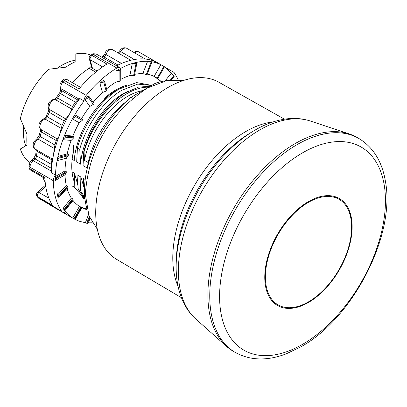 <?xml version="1.0" encoding="UTF-8"?>
<svg xmlns="http://www.w3.org/2000/svg" width="407" height="407" viewBox="0 0 407 407"><rect width="100%" height="100%" fill="white"/><g stroke="black" fill="none" stroke-linecap="round" stroke-linejoin="round"><path stroke-width="0.61" d="M351.617 227.177A60.964 35.195 120 0 0 339.362 199.491A60.964 35.195 120 0 0 308.506 202.289A60.964 35.195 120 0 0 265.4 276.953A60.964 35.195 120 0 0 278.403 305.072A60.964 35.195 120 0 0 308.506 301.841A60.964 35.195 120 0 0 351.617 227.177M25.722 145.874A54.574 31.512 -60 0 1 23.647 126.989M57.758 67.908A54.574 31.512 -60 0 1 75.153 60.261M233.476 351.404A123.545 71.332 -60 0 1 214.54 252.401A123.545 71.332 -60 0 1 295.248 143.534A123.545 71.332 -60 0 1 357.02 137.413L358.882 138.492A123.545 71.332 120 0 0 297.11 144.607A123.545 71.332 120 0 0 216.402 253.48A123.545 71.332 120 0 0 235.338 352.477L233.476 351.404M264.769 277.248A61.772 35.663 -60 0 1 308.45 201.592A61.772 35.663 -60 0 1 339.336 198.535A61.772 35.663 -60 0 1 352.131 226.811A61.772 35.663 -60 0 1 308.45 302.467A61.772 35.663 -60 0 1 277.564 305.525A61.772 35.663 -60 0 1 264.769 277.248M273.616 302.574A61.772 35.663 120 0 0 274.104 302.711M335.164 196.947A61.772 35.663 120 0 0 334.803 196.591M91.346 66.27L89.087 68.29A74.969 43.284 -60 0 0 78.627 76.338A74.969 43.284 -60 0 0 72.227 82.56M45.202 182.311L45.177 182.214A74.969 43.284 -60 0 1 42.755 177.142M53.322 180.693A91.458 52.803 120 0 0 61.655 211.279A5.998 3.465 120 0 0 62.352 211.935A5.998 3.465 120 0 0 65.435 211.589A88.461 51.073 120 0 0 72.731 218.055L79.451 206.349A74.969 43.284 -60 0 1 73.051 200.483L64.799 210.795A88.461 51.073 -60 0 1 63.095 208.394L71.342 198.087A74.969 43.284 -60 0 1 67.303 189.27L58.089 197.481A88.461 51.073 -60 0 1 57.199 194.215L66.412 186.004A74.969 43.284 -60 0 1 65.008 174.837L55.459 180.387A88.461 51.073 -60 0 1 55.449 176.48L64.993 170.925A74.969 43.284 -60 0 1 66.321 158.17L57.092 160.684A88.461 51.073 -60 0 1 57.957 156.4L67.191 153.882A74.969 43.284 -60 0 1 71.159 140.405L62.871 139.713A88.461 51.073 120 0 0 57.957 156.4L59.229 157.133A88.461 51.073 120 0 0 59 158.206L57.092 160.684A88.461 51.073 120 0 0 55.489 175.086A5.998 3.465 120 0 0 53.322 180.693L29.996 167.226A2.997 1.76 179.1 0 1 29.116 166.005L29.162 167.669A2.997 2.997 0 0 0 30.657 170.162A2.997 1.73 -60 0 1 30.037 168.885A91.458 52.803 -60 0 1 29.996 167.226A5.998 3.465 -60 0 1 33.125 160.612A2.997 1.216 -131.7 0 0 31.685 160.414C30.52 160.958 29.665 162.82 29.116 166.005M48.891 198.209L38.945 192.47A2.997 1.216 -131.7 0 0 37.505 192.272A2.997 2.997 0 0 0 36.966 196.113A2.997 2.345 -32.3 0 0 37.632 196.744L52.472 205.311A91.458 52.803 -60 0 1 44.882 177.452L30.037 168.885A2.997 1.801 178 0 1 29.162 167.669M52.371 159.025L35.282 149.155A5.998 3.465 -60 0 1 34.188 147.609A5.998 3.465 -60 0 1 37.164 139.881A5.998 3.465 -60 0 1 38.151 139.143A2.997 1.73 120 0 0 38.64 138.777A2.997 1.73 120 0 0 40.069 136.452A82.463 47.609 -60 0 1 41.387 131.97A2.997 1.73 120 0 0 41.499 130.271A2.997 1.73 120 0 0 40.985 129.518A5.998 3.465 -60 0 1 39.962 128.012A5.998 3.465 -60 0 1 42.939 120.284A5.998 3.465 -60 0 1 45.024 119.037A2.997 1.73 120 0 0 46.067 118.417A2.997 1.73 120 0 0 47.232 116.804A82.463 47.609 -60 0 1 49.339 112.393A2.997 1.73 120 0 0 49.74 109.982A2.997 1.73 120 0 0 49.552 109.554A5.998 3.465 -60 0 1 49.181 108.705A5.998 3.465 -60 0 1 52.162 100.977A5.998 3.465 -60 0 1 55.281 99.588A2.997 1.73 120 0 0 56.843 98.891A2.997 1.73 120 0 0 57.631 97.965A82.463 47.609 -60 0 1 60.587 93.625A2.997 1.73 120 0 0 61.396 90.532L60.872 88.614A5.998 3.465 -60 0 1 62.882 81.904A91.458 52.803 -60 0 1 64.158 80.357L78.999 88.93A91.458 52.803 -60 0 1 92.531 74.903A91.458 52.803 -60 0 1 106.924 64.041L92.084 55.469A91.458 52.803 -60 0 1 93.539 54.579A5.998 3.465 -60 0 1 96.612 54.243L119.933 67.71A5.998 3.465 120 0 0 116.86 68.045A91.458 52.803 120 0 0 101.012 79.803A91.458 52.803 120 0 0 86.208 95.37A5.998 3.465 120 0 0 84.051 100.982A88.461 51.073 120 0 0 74.802 114.743L81.573 118.595A74.969 43.284 -60 0 1 89.855 106.42L85.053 99.669A88.461 51.073 -60 0 1 87.983 96.006L89.255 96.739A88.461 51.073 120 0 0 88.517 97.644L93.315 104.39A74.969 43.284 -60 0 1 94.063 103.49L89.255 96.739M97.1 71.037L92.486 68.371A2.997 2.127 164.8 0 1 91.641 67.338L89.27 58.654A2.997 2.127 -15.2 0 0 90.12 59.692A2.997 1.73 -60 0 1 91.611 55.825A2.997 1.73 -60 0 1 92.084 55.469A2.997 1.659 58.1 0 0 90.578 55.321A2.997 2.997 0 0 0 89.27 58.654M95.752 72.136L89.087 68.29M178.062 79.741A91.458 52.803 120 0 0 174.308 72.853A5.998 3.465 120 0 0 173.616 72.197A5.998 3.465 120 0 0 170.528 72.543A88.461 51.073 120 0 0 164.464 66.89M74.41 219.047L74.328 218.997A88.461 51.073 -60 0 1 73.753 218.676A88.461 51.073 -60 0 1 72.731 218.055L74.003 218.793A88.461 51.073 120 0 0 74.41 219.047A88.461 51.073 120 0 0 74.593 219.154L81.314 207.453A74.969 43.284 -60 0 1 81.141 207.346A74.969 43.284 120 0 0 81.863 207.723L75.137 219.424A88.461 51.073 120 0 0 85.45 222.537L88.517 214.565M69.673 216.321A88.461 51.073 -60 0 1 69.511 216.229A88.461 51.073 -60 0 1 64.031 212.154M90.059 218.462L88.39 222.787A88.461 51.073 120 0 0 92.292 222.751M87.093 209.646A74.969 43.284 -60 0 1 81.863 207.723L81.314 207.453M79.457 206.349A74.969 43.284 120 0 0 86.91 208.832M72.843 136.035A74.969 43.284 -60 0 1 79.187 122.756L72.41 118.9A88.461 51.073 120 0 0 64.56 135.343L72.843 136.035L74.115 136.767L65.832 136.075L64.56 135.343A88.461 51.073 -60 0 0 62.871 139.713L65.395 137.169L73.677 137.861A74.969 43.284 -60 0 1 74.115 136.767M93.193 102.274A74.969 43.284 -60 0 1 102.442 92.516L106.166 91.041A74.969 43.284 -60 0 1 106.99 90.334L104.487 81.141L103.215 80.408A88.461 51.073 -60 0 0 99.939 83.323L103.663 81.853L106.166 91.041M160.348 81.868A74.969 43.284 120 0 0 154.574 76.674M104.289 98.382A62.373 36.009 -60 0 1 127.137 85.099M73.921 180.81A62.373 36.009 -60 0 1 73.306 178.775A62.373 36.009 -60 0 1 73.321 151.964M106.588 88.863A74.969 43.284 -60 0 1 116.092 81.985L116.056 70.986A88.461 51.073 -60 0 1 119.449 69.012L120.721 69.745A88.461 51.073 120 0 0 119.872 70.218L119.907 81.217A74.969 43.284 -60 0 1 120.757 80.749L120.721 69.745M120.752 79.34A74.969 43.284 -60 0 1 129.869 75.549L132.3 63.487A88.461 51.073 120 0 0 120.635 68.371A5.998 3.465 120 0 0 119.933 67.71M134.631 74.339A74.969 43.284 -60 0 1 142.832 73.652L146.322 74.542A74.969 43.284 -60 0 1 147.049 74.629L151.791 62.327L150.519 61.594A88.461 51.073 -60 0 0 147.573 61.345A88.461 51.073 120 0 0 135.582 62.592A88.461 51.073 -60 0 0 132.3 63.487L136.04 63.528L133.603 75.59A74.969 43.284 -60 0 1 134.417 75.392L136.854 63.329L135.582 62.592M147.242 74.13A74.969 43.284 -60 0 1 154.105 76.409L157.199 78.149A74.969 43.284 -60 0 1 157.784 78.515L164.509 66.809A88.461 51.073 120 0 0 163.919 66.448L157.199 78.149M161.213 81.685A74.969 43.284 -60 0 0 156.512 77.783A74.969 43.284 120 0 0 156.283 77.635M102.442 92.516L99.939 83.323M104.487 81.141A88.461 51.073 120 0 0 103.663 81.853M79.808 98.53L77.645 99.913L75.432 102.198A82.463 47.609 120 0 0 72.471 106.532L70.711 111.686L69.348 114.362A88.461 51.073 -60 0 1 79.808 98.53L84.051 100.982M72.41 118.9A88.461 51.073 -60 0 1 74.802 114.743L76.073 115.476A88.461 51.073 120 0 0 75.463 116.509L72.41 118.9M59.458 135.078A88.461 51.073 -60 0 1 69.348 114.362L64.184 120.96A82.463 47.609 120 0 0 62.078 125.376L59.458 135.078C58.623 137.363 57.865 138.624 57.173 138.863L56.232 140.542A82.463 47.609 120 0 0 54.909 145.019L53.261 156.1A88.461 51.073 -60 0 1 59.458 135.078M51.246 172.639A88.461 51.073 -60 0 1 53.261 156.1C52.839 158.374 52.503 159.264 52.264 158.766L51.908 159.89A82.463 47.609 120 0 0 51.445 164.433L51.246 172.639L55.489 175.086M59 158.206L68.223 155.693A74.969 43.284 -60 0 1 68.462 154.614L59.229 157.133M66.321 158.17L68.223 155.693M67.191 153.882L68.462 154.614M71.159 140.405L73.677 137.861M65.832 136.075A88.461 51.073 120 0 0 65.395 137.169M75.463 116.509L82.234 120.36A74.969 43.284 -60 0 1 82.85 119.327L76.073 115.476M79.187 122.756L82.234 120.36M81.573 118.595L82.85 119.327M64.993 170.925L66.265 171.662L56.721 177.213L55.449 176.48M65.008 174.837L66.249 172.649A74.969 43.284 -60 0 1 66.265 171.662M56.721 177.213A88.461 51.073 120 0 0 56.705 178.2L66.249 172.649M56.705 178.2L55.459 180.387M66.412 186.004L67.684 186.737L58.471 194.948L57.199 194.215M67.303 189.27L67.888 187.571A74.969 43.284 -60 0 1 67.684 186.737M58.471 194.948A88.461 51.073 120 0 0 58.679 195.777L67.888 187.571M58.679 195.777L58.089 197.481M71.342 198.087L72.614 198.82L64.367 209.127L63.095 208.394M73.051 200.483L73.026 199.44A74.969 43.284 -60 0 1 72.614 198.82M64.367 209.127A88.461 51.073 120 0 0 64.779 209.747L73.026 199.44M64.779 209.747L64.799 210.795M79.451 206.349L80.728 207.087L74.003 218.793M81.146 207.346L81.141 207.346A74.969 43.284 -60 0 1 80.728 207.087M74.593 219.154L75.137 219.424M165.237 80.744L171.164 73.336L173.733 75.855L170.538 79.848M171.52 79.752L174.145 76.47A88.461 51.073 120 0 0 173.733 75.855M156.512 77.783L157.784 78.515M163.919 66.448L160.831 64.703A88.461 51.073 -60 0 1 162.215 65.456A88.461 51.073 -60 0 1 162.378 65.552L163.599 66.265M154.105 76.409L160.831 64.703A88.461 51.073 120 0 0 150.519 61.594M116.631 65.797A88.461 51.073 -60 0 1 129.706 60.562A88.461 51.073 -60 0 1 144.816 58.99A88.461 51.073 -60 0 1 157.809 62.912A88.461 51.073 -60 0 1 157.972 63.009L162.215 65.456M151.791 62.327A88.461 51.073 120 0 0 151.063 62.24L146.322 74.542M151.063 62.24L147.573 61.345L142.832 73.652M129.869 75.549L133.603 75.59M136.854 63.329A88.461 51.073 120 0 0 136.04 63.528M116.092 81.985L119.907 81.217M119.872 70.218L116.056 70.986M89.855 106.42L93.315 104.39M88.517 97.644L85.053 99.669M89.281 216.626L86.722 223.275A88.461 51.073 120 0 0 87.449 223.357L88.39 222.787M87.449 223.357L89.672 217.582M86.722 223.275L85.45 222.537M132.88 98.352L131.059 97.298L155.372 83.262A83.064 47.955 -60 0 1 162.597 81.42M155.372 83.262L156.11 83.684M86.605 207.387A83.064 47.955 -60 0 1 84.483 190.542A83.064 47.955 -60 0 1 131.059 97.298M87.108 168.966A67.47 38.955 -60 0 1 125.844 101.877M181.405 297.68L116.58 259.33A102.254 59.035 -60 0 1 101.307 177.284A102.254 59.035 -60 0 1 168.025 87.464A102.254 59.035 -60 0 1 218.834 82.219L284.462 119.18M357.946 137.963A123.545 71.332 120 0 0 349.277 133.944A123.545 71.332 120 0 0 295.248 143.534A123.545 71.332 120 0 0 216.661 245.721A123.545 71.332 120 0 0 226.597 346.428A123.545 71.332 120 0 0 234.412 351.928M84.666 185.022L83.745 184.488L83.308 178.419L85.205 179.512M83.745 184.488L84.554 187.169M97.329 229.294L88.94 215.735L85.328 194.215C88.782 148.876 109.458 113.477 147.359 88.019L167.603 80.265L183.13 80.586M30.011 162.556A61.772 35.663 -60 0 1 20.35 148.977L27.055 145.106A61.772 35.663 -60 0 1 27.055 134.33L20.35 118.615A61.772 35.663 -60 0 1 48.86 69.236L65.822 67.186A61.772 35.663 -60 0 1 70.487 64.204A61.772 35.663 -60 0 1 75.153 61.803L75.153 54.06A61.772 35.663 -60 0 1 90.792 55.189M122.156 87.413L116.112 90.547C95.294 102.437 75.916 134.727 74.237 160.516L72.151 159.31M128.52 91.082L122.471 94.221C101.653 106.11 82.275 138.4 80.596 164.189L76.684 161.925L77.422 147.883L79.747 149.227C86.228 125.27 103.576 100.941 121.678 90.334L137.668 84.107L151.567 85.46M84.992 199.196L74.191 187.123L74.501 173.331L72.044 171.912M74.501 173.331L77.737 184.702M84.804 197.471L80.555 190.797L78.23 189.459L76.948 174.745L80.861 177.004L84.493 189.184M87.246 168.025L83.043 165.598L83.781 151.557C90.242 127.65 107.626 103.246 125.717 92.664L138.446 87.134L150.132 86.289M74.237 160.516L73.382 145.553M151.725 85.368L136.594 82.585L119.353 88.991C101.74 98.916 83.196 125.117 77.422 147.883M79.747 149.227L80.596 164.189M88.253 162.581L84.493 160.409A62.973 36.355 -60 0 1 127.737 96.281A62.973 36.355 -60 0 1 142.572 90.654M84.493 160.409L84.051 151.709L83.781 151.557M148.636 87.154A65.97 38.09 120 0 0 127.167 93.503A65.97 38.09 120 0 0 84.051 151.709M80.861 177.004L80.555 190.797M78.23 189.459L84.926 198.611M71.871 185.785L74.191 187.123M75.153 61.803L75.153 58.7M385.444 200.727A117.272 67.71 120 0 0 302.518 152.854A117.272 67.71 120 0 0 219.592 296.484A117.272 67.71 120 0 0 302.518 344.358A117.272 67.71 120 0 0 385.444 200.727M69.353 216.137L50.58 205.296A5.998 3.465 -60 0 1 50.01 204.807M36.966 196.113L39.026 198.468A5.998 3.465 -60 0 1 38.334 197.812A91.458 52.803 -60 0 1 37.632 196.744A2.997 1.73 -60 0 1 38.945 192.47L45.732 186.416M37.698 197.232A2.997 2.361 -34.2 0 0 38.334 197.812L61.655 211.279M51.267 171.088L33.125 160.612L35.043 158.898A2.997 1.73 120 0 0 36.599 155.866A2.997 1.562 -175.6 0 1 35.719 154.645L33.608 158.699A2.997 1.216 48.3 0 1 35.043 158.898L51.297 168.279M51.445 164.433L36.599 155.866A82.463 47.609 -60 0 1 37.068 151.323A2.997 1.44 -172.8 0 1 36.187 150.117L35.719 154.645M51.908 159.89L37.068 151.323A2.997 1.73 120 0 0 37.017 150.325A2.997 1.73 120 0 0 36.945 150.122M54.34 148.489L38.151 139.143A2.997 1.679 -121.5 0 0 36.645 138.996C34.122 141.209 32.967 143.06 33.196 144.551C33.242 147.136 33.934 148.672 35.282 149.155M54.909 145.019L40.069 136.452A2.997 1.012 -164.7 0 1 39.164 135.373L36.645 138.996M56.232 140.542L41.387 131.97A2.997 0.875 -162.5 0 1 40.466 130.947L39.164 135.373M57.173 138.863L40.985 129.518A2.997 2.447 122.3 0 1 40.914 129.477C37.607 125.88 38.523 122.334 43.661 118.834A2.997 2.081 -107 0 1 45.024 119.037L61.213 128.388M62.078 125.376L47.232 116.804A2.997 0.402 -155.5 0 1 46.23 115.99C46.205 116.733 43.346 119.536 43.661 118.834M64.184 120.96L49.339 112.393A2.997 0.254 -153.5 0 1 48.306 111.645L46.23 115.99M65.741 118.9L49.552 109.554A2.997 2.35 146.9 0 1 48.901 108.944C46.505 104.431 50.214 99.679 54.406 99.328A2.997 2.345 92.5 0 1 55.281 99.588L71.469 108.934M54.365 99.328L56.471 97.436L72.471 106.532M56.471 97.436L59.381 93.162A2.997 0.392 35.4 0 1 60.587 93.625L75.432 102.198M77.645 99.913L61.396 90.532A2.997 2.127 164.8 0 1 60.546 89.494C61.009 88.899 60.007 92.786 59.381 93.162M60.546 89.494L60.027 87.581A2.997 2.127 -15.2 0 0 60.872 88.614L79.014 99.089M60.027 87.581C59.6 85.394 60.119 83.384 61.599 81.542A2.997 0.656 39.1 0 1 62.882 81.904L86.208 95.37M62.856 80.016A2.997 2.997 0 0 1 66.656 79.345A2.997 1.73 -60 0 0 64.601 79.899A2.997 1.73 -60 0 0 64.158 80.357A2.997 0.712 -140.1 0 0 62.856 80.016L61.599 81.542M116.86 68.045L93.539 54.579A2.997 1.699 59.1 0 0 92.038 54.431C92.394 53.617 93.915 53.556 96.612 54.243M92.486 68.371L90.12 59.692L102.605 66.901M102.208 57.473A82.463 47.609 -60 0 1 103.78 56.832A2.997 1.73 120 0 0 105.922 54.452A5.998 3.465 -60 0 1 108.43 50.824A5.998 3.465 -60 0 1 112.541 49.71C108.445 48.906 105.917 50.183 104.95 53.551A2.997 0.58 22 0 0 105.922 54.452L121.525 63.456M101.429 57.021L102.345 56.649A2.997 1.979 68.5 0 1 103.78 56.832L118.05 65.074M118.783 53.317A2.997 1.73 120 0 0 120.701 51.587A5.998 3.465 -60 0 1 122.512 49.359A5.998 3.465 -60 0 1 126.628 48.245C123.876 47.126 121.525 48.036 119.587 50.977L134.422 59.508M134.727 52.925A5.998 3.465 -60 0 1 138.736 51.903L137.057 51.374L135.541 51.511L133.755 52.361M273.097 121.922A103.215 59.59 120 0 0 245.772 131.568A103.215 59.59 120 0 0 178.093 286.472M255.148 130.037A111.716 64.499 120 0 0 253.393 131.074A111.716 64.499 120 0 0 176.17 264.83C175.87 278.82 178.246 291.239 183.298 302.075C186.447 308.72 190.624 314.377 195.823 319.042A115.161 66.489 -60 0 1 186.559 225.173A115.161 66.489 -60 0 1 259.808 129.919A115.161 66.489 -60 0 1 310.17 120.986L349.277 133.944M176.17 264.83L176.241 260.958A106.822 61.671 -60 0 1 250.081 133.074L255.209 130.001C266.59 123.397 277.925 119.602 289.214 118.62C296.54 118.03 303.525 118.813 310.17 120.986M339.362 199.491L334.386 196.474M278.403 305.072L273.306 302.274M235.338 352.477C250.315 360.633 267.313 361.075 286.325 353.8L301.012 346.744C352.686 318.467 395.548 235.541 385.526 181.985C382.315 161.884 373.433 147.385 358.882 138.492M50.58 205.296L49.751 204.66M30.657 170.162L44.918 178.393M33.608 158.699L31.685 160.414M36.157 149.247L36.187 150.117M40.639 129.192L40.466 130.947M48.881 108.903L48.306 111.645M90.578 55.321L92.038 54.431M102.345 56.649C101.923 57.326 104.741 54.777 104.95 53.551M117.944 52.829L119.587 50.977M73.753 218.676L69.511 216.229M39.026 198.468L62.352 211.935M130.83 60.272L112.541 49.71M145.314 59.035L126.628 48.245M157.814 62.917L138.736 51.903M164.611 66.997L173.616 72.197M66.656 79.345L80.403 87.281M45.538 185.114L37.505 192.272M195.823 319.042L226.597 346.428M82.387 197.69L84.707 199.033"/></g></svg>
